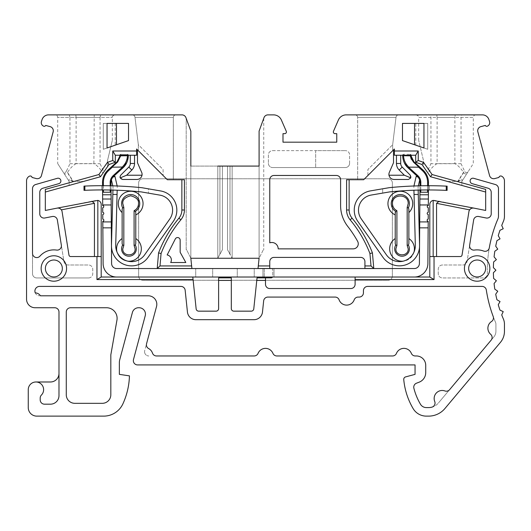 <?xml version="1.0" encoding="UTF-8"?>
<svg xmlns="http://www.w3.org/2000/svg" width="531" height="531" viewBox="0 0 531 531"><rect width="100%" height="100%" fill="white"/><g stroke="black" fill="none" stroke-linecap="round" stroke-linejoin="round"><path stroke-width="0.4" stroke-dasharray="2.65 1.99" d="M415.322 245.707A15.897 15.897 0 0 0 415.322 245.309L414.034 194.465L418.275 194.472L419.556 245.196A20.138 20.138 0 0 1 382.924 257.25L357.768 221.281A19.501 19.501 0 0 1 370.465 190.881L389.011 187.715A8.476 8.476 0 0 1 389.608 187.635A395.834 395.834 0 0 1 446.266 186.115L446.252 190.363A391.593 391.593 0 0 0 390.026 191.85A4.241 4.241 0 0 0 389.727 191.89L371.176 195.063A15.26 15.26 0 0 0 361.239 218.852L386.395 254.82A15.897 15.897 0 0 0 415.322 245.707M419.543 244.678L419.556 245.196A20.138 20.138 0 0 1 419.53 246.908M419.656 180.109L418.209 186.348A4.241 4.241 0 0 0 418.096 187.41L418.169 190.091A391.593 391.593 0 0 0 413.928 190.231L414.034 194.465L418.275 194.472L414.034 194.465M418.322 185.85L418.209 186.348A4.241 4.241 0 0 0 418.096 187.41L418.275 194.472M413.961 185.983A8.476 8.476 0 0 0 413.861 187.523A8.476 8.476 0 0 1 414.08 185.392L416.151 176.438L418.176 177.088A8.476 8.476 0 0 1 419.709 179.883A8.476 8.476 0 0 0 418.176 177.088L418.003 177.035M446.252 190.363A391.593 391.593 0 0 1 447.095 190.403L447.115 186.155A395.834 395.834 0 0 0 446.266 186.115L446.252 190.363L446.266 186.115M389.608 187.635A395.834 395.834 0 0 1 429.307 185.717A395.834 395.834 0 0 0 389.608 187.635A8.476 8.476 0 0 0 389.011 187.715L382.665 188.797L382.645 193.105L389.727 191.89L382.645 193.105L382.665 188.797M419.975 185.81L419.941 190.052A391.593 391.593 0 0 1 428.424 189.959L428.451 185.717M429.294 189.959L429.307 185.717L429.294 189.959A391.593 391.593 0 0 0 390.026 191.85A4.241 4.241 0 0 0 389.727 191.89M122.794 168.022A16.959 16.959 0 0 0 122.973 167.856L122.488 167.146L122.223 167.398L122.794 168.022L113.773 176.226A8.476 8.476 0 0 0 111.006 182.558L111.072 192.235L102.596 192.235L102.689 205.597A1.062 1.062 0 0 1 103.757 206.652A1.062 1.062 0 0 1 102.709 207.714L102.742 212.38A1.062 1.062 0 0 1 103.81 213.435A1.062 1.062 0 0 1 102.755 214.497L102.788 219.164A1.062 1.062 0 0 1 103.857 220.219A1.062 1.062 0 0 1 102.808 221.281L103.114 263.562A13.567 13.567 0 0 0 116.681 277.029L262.958 277.029L262.958 268.547L116.681 268.547A5.084 5.084 0 0 1 111.596 263.502L111.092 194.784L102.616 194.784M122.223 167.398L113.203 175.595C111.218 177.467 110.202 179.763 110.156 182.498L111.006 182.558A8.476 8.476 0 0 1 111.006 182.498M102.596 192.235L103.445 192.235L103.372 182.498C103.452 177.785 105.204 173.81 108.643 170.577L108.072 169.953A16.959 16.959 0 0 0 102.523 182.618L102.596 192.235L111.072 192.235L110.222 192.235L110.156 182.564M411.133 155.238A0.85 0.77 -179.2 0 0 410.304 154.587L410.324 155.822L410.31 154.355L403.527 154.262L410.31 154.355A0.85 0.85 0 0 1 411.147 155.211L411.193 156.399M414.319 268.547L262.958 268.547L262.958 277.029L273.976 277.029L273.976 268.547L273.976 277.029L414.319 277.029A13.567 13.567 0 0 0 427.886 263.562L428.192 221.281A1.062 1.062 0 0 1 427.143 220.212A1.062 1.062 0 0 1 428.212 219.164L428.245 214.497A1.062 1.062 0 0 1 427.19 213.429A1.062 1.062 0 0 1 428.258 212.38L428.291 207.714A1.062 1.062 0 0 1 427.243 206.645A1.062 1.062 0 0 1 428.311 205.597L428.384 194.784L419.908 194.784L419.404 263.502A5.084 5.084 0 0 1 414.319 268.547M254.223 268.547L237.264 268.547L254.223 268.547L254.223 277.029L254.223 268.547M212.679 268.547L195.72 268.547L212.679 268.547L212.679 277.029L212.679 268.547M237.264 277.029L254.223 277.029L237.264 277.029L237.264 268.547L237.264 277.029M195.72 277.029L212.679 277.029L195.72 277.029L195.72 268.547L195.72 277.029M111.059 190.038L111.025 185.797M417.797 175.595L417.227 176.226A8.476 8.476 0 0 1 419.994 182.558L420.844 182.564C420.817 179.81 419.802 177.487 417.797 175.595L408.777 167.398L408.206 168.022A16.959 16.959 0 0 1 408.027 167.856L408.027 167.856A16.959 16.959 0 0 0 408.206 168.022L417.227 176.226A8.476 8.476 0 0 1 419.994 182.558L419.908 194.784M419.928 192.235L428.404 192.235L428.384 194.784M103.445 192.235L110.222 192.235M420.844 182.564L420.778 192.235L428.404 192.235L427.555 192.235L427.628 182.611C427.581 177.852 425.822 173.843 422.357 170.577L422.928 169.953A16.959 16.959 0 0 1 428.477 182.618L428.404 192.235M420.778 192.235L427.555 192.235M118.114 160.627L119.833 156.114A0.85 0.358 -175.7 0 1 120.676 155.822L117.65 162.021L117.085 161.749L111.596 166.747L112.373 167.185L122.203 167.053C125.475 163.986 127.234 160.209 127.473 155.729A0.85 0.358 -177.8 0 1 128.323 156.121L126.756 162.632M102.576 189.939L102.549 185.697M408.777 167.398L408.797 167.053L418.627 167.185L419.404 166.747L413.914 161.749L413.35 162.021L418.926 167.092M408.797 167.053C405.518 163.986 403.759 160.216 403.527 155.729L403.52 154.494L403.527 155.729L410.324 155.822A0.85 0.358 175.7 0 1 411.167 156.114M411.24 159.214L413.35 162.021M408.027 167.856L408.512 167.146M117.085 161.749L117.457 161.391M127.48 154.494L127.473 155.729L127.48 154.494A0.85 0.77 179.2 0 1 128.336 155.251A0.85 0.77 179.2 0 0 127.48 154.494L120.69 154.355L127.48 154.494M120.676 155.822L120.696 154.587L120.676 155.822L127.473 155.729M411.213 156.599L412.892 160.641M413.543 161.391L413.914 161.749M402.677 156.121A0.85 0.358 177.8 0 1 403.527 155.729M402.664 155.251A0.85 0.77 -179.2 0 1 403.52 154.494A0.85 0.77 -179.2 0 0 402.664 155.238L402.664 155.098A0.85 0.85 0 0 1 403.527 154.262L403.527 154.262A0.85 0.85 0 0 0 402.664 155.098L402.664 155.251M119.86 155.364L119.86 155.364A0.85 0.77 179.2 0 1 120.696 154.587A0.85 0.77 179.2 0 0 119.867 155.238M128.336 155.098A0.85 0.85 0 0 0 127.473 154.262A0.85 0.85 0 0 1 128.336 155.098L128.336 155.098M119.853 155.211A0.85 0.85 0 0 1 120.69 154.355A0.85 0.85 0 0 0 119.853 155.211M410.304 154.587A0.85 0.77 -179.2 0 1 411.14 155.364L411.147 155.211A0.85 0.85 0 0 0 411.147 155.198A0.85 0.85 0 0 1 411.147 155.211A0.85 0.85 0 0 0 410.31 154.355L410.304 154.587M461.711 114.875L475.842 114.875A2.542 2.542 0 0 0 473.3 117.417L461.041 117.417L461.711 114.875L416.364 114.875L455.206 114.875L454.881 117.417L473.3 117.417L473.3 163.581L468.209 171.526C466.895 173.292 465.647 173.073 464.452 170.869L457.676 181.436L447.454 181.436L461.851 185.432L430.528 176.743L485.673 192.036L485.673 210.455L434.849 200.393A4.228 4.228 0 0 0 429.798 204.541L429.798 277.029L355.106 277.029L355.106 284.277A4.268 4.268 0 0 1 350.838 288.539L269.768 288.539A4.268 4.268 0 0 1 265.5 284.277L265.5 277.872L271.056 277.872A1.693 1.693 0 0 0 272.755 276.18L272.755 270.179A1.693 1.693 0 0 0 271.056 268.487L269.768 268.487L269.768 261.624A4.228 4.228 0 0 1 273.996 257.396L360.655 257.396A4.268 4.268 0 0 1 364.923 261.657L364.923 268.487L373.791 268.487L372.43 252.922A123.57 123.57 0 0 0 352.086 218.168A12.804 12.804 0 0 1 349.132 209.991L349.132 179.737L346.59 179.737M120.006 176.923A2.536 2.536 0 0 1 120.749 175.13L128.814 167.059A5.078 5.078 0 0 0 130.301 163.475L130.301 155.238L115.3 155.238L115.3 162.28L109.047 164.497L100.472 176.743L69.149 185.432L83.546 181.436L73.324 181.436L66.548 170.869C65.359 173.073 64.105 173.292 62.791 171.526L69.149 181.436L57.7 163.581L57.7 117.417A2.542 2.542 0 0 0 55.158 114.875L100.731 114.875L55.158 114.875M69.289 114.875L69.959 117.417L57.7 117.417L76.119 117.417L76.119 163.621L93.894 163.621L94.219 114.875M487.398 273.611A129.75 129.75 0 0 1 487.352 270.193A129.75 129.75 0 0 0 487.398 273.611A4.228 4.228 0 0 1 483.17 277.952L442.482 277.952A4.228 4.228 0 0 1 438.254 273.724L438.254 269.224A4.228 4.228 0 0 1 442.482 264.996L462.906 264.996A4.228 4.228 0 0 0 467.081 261.431L473.639 220.026L467.081 261.431A4.228 4.228 0 0 1 462.906 264.996L442.482 264.996A4.228 4.228 0 0 0 438.254 269.224L438.254 273.724A4.228 4.228 0 0 0 442.482 277.952L483.17 277.952A4.228 4.228 0 0 0 487.398 273.611M473.652 178.303A2.774 2.774 0 0 0 470.114 180.971A2.774 2.774 0 0 1 473.652 178.303A2.774 2.774 0 0 0 470.114 180.971A2.774 2.774 0 0 0 472.119 183.64L488.128 188.226L472.119 183.64A2.774 2.774 0 0 1 470.114 180.971A2.774 2.774 0 0 0 472.119 183.64L488.128 188.226A4.268 4.268 0 0 1 491.221 192.328A4.268 4.268 0 0 0 488.128 188.226A4.268 4.268 0 0 1 491.221 192.328L491.221 213.84A4.228 4.228 0 0 1 486.17 217.989A4.228 4.228 0 0 0 491.221 213.84A4.228 4.228 0 0 1 486.17 217.989L478.683 216.509A4.268 4.268 0 0 0 473.639 220.026A4.268 4.268 0 0 1 478.683 216.509A4.268 4.268 0 0 0 473.639 220.026L469.65 245.229A4.228 4.228 0 0 0 474.442 250.074A18.605 18.605 0 0 1 483.648 251.057A4.228 4.228 0 0 0 489.297 247.824A129.75 129.75 0 0 1 497.925 218.891A129.75 129.75 0 0 0 487.352 270.193A129.75 129.75 0 0 1 497.925 218.891A6.77 6.77 0 0 0 498.476 216.217A6.77 6.77 0 0 1 497.925 218.891A6.77 6.77 0 0 0 498.476 216.217L498.476 188.638A4.268 4.268 0 0 0 495.383 184.536A4.268 4.268 0 0 1 498.476 188.638A4.268 4.268 0 0 0 495.383 184.536L473.652 178.303M39.606 286.408A4.693 4.693 0 0 0 34.907 291.101A4.693 4.693 0 0 1 39.606 286.408A4.693 4.693 0 0 0 34.907 291.101A4.693 4.693 0 0 0 39.606 295.794A4.693 4.693 0 0 1 34.907 291.101A4.693 4.693 0 0 0 35.252 292.866A6.345 6.345 0 0 1 40.429 295.794L148.282 295.794A8.536 8.536 0 0 1 156.526 306.54A8.536 8.536 0 0 0 148.282 295.794A8.536 8.536 0 0 1 156.526 306.54L146.556 343.743A4.228 4.228 0 0 0 148.647 348.568A8.038 8.038 0 0 1 152.477 353.082A4.228 4.228 0 0 0 156.486 355.962L254.157 355.962A4.228 4.228 0 0 0 258.073 353.341A8.038 8.038 0 0 1 272.927 353.341A4.228 4.228 0 0 0 276.843 355.962L392.568 355.962A4.228 4.228 0 0 0 396.478 353.341A8.038 8.038 0 0 1 411.339 353.341A4.228 4.228 0 0 0 415.249 355.962L416.337 355.962A9.385 9.385 0 0 1 425.723 365.348A9.385 9.385 0 0 0 416.337 355.962A9.385 9.385 0 0 1 425.723 365.348L425.723 372.616A10.242 10.242 0 0 1 419.151 382.174A10.242 10.242 0 0 0 425.723 372.616A10.242 10.242 0 0 1 419.151 382.174L416.483 383.203A4.268 4.268 0 0 0 413.749 387.185A4.268 4.268 0 0 1 416.483 383.203A4.268 4.268 0 0 0 413.881 388.234A4.268 4.268 0 0 1 413.749 387.185A4.268 4.268 0 0 0 413.881 388.234A61.47 61.47 0 0 0 420.452 404.224A61.47 61.47 0 0 1 413.881 388.234A61.47 61.47 0 0 0 420.452 404.224A6.83 6.83 0 0 0 426.34 407.589L428.597 407.589L426.34 407.589A6.83 6.83 0 0 1 420.452 404.224A6.83 6.83 0 0 0 426.34 407.589L428.597 407.589A12.804 12.804 0 0 0 438.4 403.016A12.804 12.804 0 0 1 428.597 407.589A12.804 12.804 0 0 0 431.895 407.158A4.228 4.228 0 0 0 434.73 401.496A8.038 8.038 0 0 1 444.912 390.949A4.228 4.228 0 0 0 449.591 389.688L491.115 340.192A4.228 4.228 0 0 0 490.651 334.284A8.038 8.038 0 0 1 491.533 321.494A4.228 4.228 0 0 0 493.186 316.476A132.279 132.279 0 0 1 486.316 290.032A132.279 132.279 0 0 0 495.569 322.423A132.279 132.279 0 0 1 486.316 290.032A4.268 4.268 0 0 0 482.102 286.408L367.704 286.408L482.102 286.408A4.268 4.268 0 0 1 486.316 290.032A4.268 4.268 0 0 0 482.102 286.408L367.704 286.408A4.268 4.268 0 0 0 363.436 290.676L363.436 292.807A4.268 4.268 0 0 1 359.168 297.075A4.268 4.268 0 0 0 363.436 292.807L363.436 290.676A4.268 4.268 0 0 1 367.704 286.408A4.268 4.268 0 0 0 363.436 290.676L363.436 292.807A4.268 4.268 0 0 1 359.168 297.075L358.159 297.075A4.228 4.228 0 0 0 354.19 299.849A8.038 8.038 0 0 1 339.103 299.849A4.228 4.228 0 0 0 335.134 297.075L267.896 297.075A4.268 4.268 0 0 0 263.655 300.898L262.487 312.049L263.655 300.898A4.268 4.268 0 0 1 267.896 297.075A4.268 4.268 0 0 0 263.655 300.898L262.487 312.049A8.536 8.536 0 0 1 253.997 319.689A8.536 8.536 0 0 0 262.487 312.049A8.536 8.536 0 0 1 253.997 319.689L195.932 319.689A8.536 8.536 0 0 1 187.443 312.049A8.536 8.536 0 0 0 195.932 319.689A8.536 8.536 0 0 1 187.443 312.049L185.153 290.231A4.268 4.268 0 0 0 180.905 286.408L39.606 286.408L180.905 286.408A4.268 4.268 0 0 1 185.153 290.231A4.268 4.268 0 0 0 180.905 286.408L39.606 286.408M144.711 350.639A4.228 4.228 0 0 0 144.565 351.728A4.228 4.228 0 0 1 144.711 350.639L156.526 306.54L144.711 350.639M259.088 166.077L259.088 258.245L259.088 131.124L259.088 258.245L259.088 131.124L263.993 117.656A4.228 4.228 0 0 1 267.963 114.875L273.545 114.875A8.536 8.536 0 0 1 281.37 120.006L286.269 131.263A1.706 1.706 0 0 1 284.702 133.653L282.996 133.653L282.996 142.182L336.76 142.182L336.76 133.653L335.054 133.653A1.706 1.706 0 0 1 333.488 131.263L338.38 120.006A8.536 8.536 0 0 1 346.205 114.875L482.42 114.875A6.83 6.83 0 0 1 488.898 119.535L489.476 121.267A3.843 3.843 0 0 1 487.378 126.179A1.646 1.646 0 0 1 485.294 125.442L480.867 126.63A4.268 4.268 0 0 0 477.847 131.854L489.555 175.549A4.268 4.268 0 0 0 494.779 178.562L498.941 177.447A1.845 1.845 0 0 1 501.589 176.179A5.237 5.237 0 0 1 504.45 180.845L504.45 216.283A12.804 12.804 0 0 1 503.408 221.334A123.743 123.743 0 0 0 501.722 225.476L503.222 228.748L499.97 230.288A123.743 123.743 0 0 0 498.257 235.698L500.043 238.831L496.936 240.649A123.743 123.743 0 0 0 495.708 246.192L497.759 249.152L494.819 251.229A123.743 123.743 0 0 0 494.076 256.858L496.379 259.632L493.631 261.962A123.743 123.743 0 0 0 493.385 267.631L495.914 270.193L493.385 272.755A123.743 123.743 0 0 0 493.631 278.423L496.379 280.753L494.076 283.527A123.743 123.743 0 0 0 494.819 289.156L497.759 291.234L495.708 294.201A123.743 123.743 0 0 0 496.936 299.743L500.043 301.555L498.257 304.688A123.743 123.743 0 0 0 499.97 310.104L503.222 311.637L501.722 314.91A123.743 123.743 0 0 0 503.408 319.051A12.804 12.804 0 0 1 504.45 324.109L504.45 331.371A17.065 17.065 0 0 1 500.454 342.336L444.938 408.505A21.333 21.333 0 0 1 428.597 416.125L426.34 416.125A15.359 15.359 0 0 1 413.098 408.545A69.999 69.999 0 0 1 403.752 379.579A2.536 2.536 0 0 1 405.624 376.897L415.056 374.368L415.056 364.923L137.609 364.923A4.268 4.268 0 0 1 133.487 359.547L145.228 315.726A6.345 6.345 0 0 0 139.102 307.741L138.538 307.741A6.345 6.345 0 0 0 132.411 312.447L119.76 359.653A11.947 11.947 0 0 0 119.356 362.746L119.356 374.362L129.445 375.868A71.964 71.964 0 0 1 122.926 403.792A21.147 21.147 0 0 1 103.711 416.125L36.792 416.125A8.536 8.536 0 0 1 28.256 407.589L28.256 389.668A7.68 7.68 0 0 1 35.935 381.988L50.445 381.988A8.536 8.536 0 0 0 58.981 373.452L58.981 312.009A4.268 4.268 0 0 0 54.713 307.741L35.086 307.741A8.536 8.536 0 0 1 26.55 299.212L26.55 180.845A5.237 5.237 0 0 1 29.411 176.179A1.845 1.845 0 0 1 32.059 177.447L36.221 178.562A4.268 4.268 0 0 0 41.445 175.549L53.153 131.854A4.268 4.268 0 0 0 50.133 126.63L45.706 125.442A1.646 1.646 0 0 1 43.622 126.179A3.843 3.843 0 0 1 41.524 121.267L42.102 119.535A6.83 6.83 0 0 1 48.58 114.875L181.96 114.875A4.228 4.228 0 0 1 185.936 117.656L190.835 131.124L190.835 258.245L190.835 131.124L186.195 118.367L190.835 131.124L190.835 258.245L186.6 249.769L186.195 249.769L186.195 118.367L186.195 249.769L186.6 249.769L190.835 258.245L190.835 166.077L259.088 166.077L229.996 166.077L232.133 166.077L232.133 258.245L232.133 166.077L232.133 258.245L232.133 166.077L232.133 258.245L227.527 249.769L227.527 166.077L229.996 166.077L229.996 253.977L227.527 249.769L227.527 166.077L229.996 166.077L229.996 253.977L232.133 258.245L232.133 166.077M349.132 179.737L363.662 179.737L393.511 149.888L393.511 162.751L389.329 172.363A5.078 5.078 0 0 0 393.982 179.458L408.458 179.458A2.536 2.536 0 0 0 410.251 175.13L402.186 167.059A5.078 5.078 0 0 1 400.699 163.475L400.699 155.238L415.7 155.238L415.7 162.28L421.953 164.497L430.528 176.743L447.454 181.436L457.981 181.436L463.623 172.641C460.994 168.42 458.08 165.413 454.881 163.621L454.881 117.417L437.106 117.417L437.106 163.621C433.767 165.493 430.741 168.679 428.032 173.179L423.526 166.741L423.526 160.747L418.687 140.39L423.526 160.747L423.526 166.741L427.13 171.898L430.94 163.701L430.94 117.417L430.269 114.875L416.138 114.875C418.355 115.758 419.198 116.608 418.687 117.417L437.106 117.417L436.781 114.875M418.687 140.39L418.687 117.417L461.041 117.417L461.041 163.701L464.452 170.869M66.548 170.869L69.959 163.701L69.959 117.417L100.06 117.417L100.731 114.875M57.7 163.581L62.791 171.526M45.381 268.487A8.476 8.476 0 0 0 53.857 276.963A8.476 8.476 0 0 0 62.339 268.487A8.476 8.476 0 0 0 53.857 260.011A8.476 8.476 0 0 0 45.381 268.487M468.661 268.487A8.476 8.476 0 0 0 477.143 276.963A8.476 8.476 0 0 0 485.619 268.487A8.476 8.476 0 0 0 477.143 260.011A8.476 8.476 0 0 0 468.661 268.487M408.87 238.538L408.87 212.592A12.372 12.372 0 0 0 400.334 191.253A12.372 12.372 0 0 0 395.217 214.896L395.217 238.538A12.372 12.372 0 0 0 402.04 261.232A12.372 12.372 0 0 0 408.87 238.538L408.87 243.696M413.994 252.079A12.372 12.372 0 0 1 403.009 261.192M118.287 203.632A12.372 12.372 0 0 1 130.666 191.253A12.372 12.372 0 0 1 135.783 214.896L135.783 238.538A12.372 12.372 0 0 1 128.96 261.232A12.372 12.372 0 0 1 122.13 238.538L122.13 212.592A12.372 12.372 0 0 1 118.287 203.632M127.885 261.186A12.372 12.372 0 0 1 116.979 251.973M395.217 214.896L395.217 213.21M122.13 209.314L122.13 212.592M135.783 238.538L135.783 243.696M120.033 177.268A2.536 2.536 0 0 0 122.542 179.458L137.018 179.458A5.078 5.078 0 0 0 141.671 172.363L137.489 162.751L137.489 149.888L136.62 149.012L136.62 155.238L130.301 155.238M423.95 147.983L402.471 140.589L402.471 123.411L427.701 123.411L427.701 149.277L402.471 140.589L402.471 123.411L427.701 123.411L427.701 149.277L402.471 140.589L402.471 123.411L423.95 123.411M115.214 145.169L103.299 149.277L103.299 123.411L128.529 123.411L128.529 140.589L103.299 149.277L103.299 123.411L128.529 123.411L128.529 140.589L115.214 145.169L115.214 123.411M349.59 163.329L349.59 154.873A4.228 4.228 0 0 0 345.362 150.645A4.228 4.228 0 0 1 349.59 154.873L349.59 163.329A4.228 4.228 0 0 1 345.362 167.557L272.622 167.557L345.362 167.557A4.228 4.228 0 0 0 349.59 163.329M272.622 150.645L345.362 150.645L315.673 150.645L315.673 167.557L315.673 150.645L272.622 150.645A4.228 4.228 0 0 0 268.394 154.873L268.394 163.329L268.394 154.873A4.228 4.228 0 0 1 272.622 150.645M268.394 163.329A4.228 4.228 0 0 0 272.622 167.557A4.228 4.228 0 0 1 268.394 163.329M70.543 307.741L106.539 307.741A10.574 10.574 0 0 1 116.946 320.153L110.82 354.894L110.82 394.792A8.536 8.536 0 0 1 102.291 403.321L74.811 403.321A8.536 8.536 0 0 1 66.275 394.792L66.275 312.009A4.268 4.268 0 0 1 70.543 307.741M52.317 216.509L44.83 217.989A4.228 4.228 0 0 1 39.779 213.84A4.228 4.228 0 0 0 44.83 217.989L52.317 216.509A4.268 4.268 0 0 1 57.361 220.026L63.919 261.431A4.228 4.228 0 0 0 68.094 264.996L88.518 264.996L68.094 264.996A4.228 4.228 0 0 1 63.919 261.431L57.361 220.026A4.268 4.268 0 0 0 52.317 216.509L44.83 217.989A4.228 4.228 0 0 1 39.779 213.84L39.779 192.328A4.268 4.268 0 0 1 42.872 188.226A4.268 4.268 0 0 0 39.779 192.328A4.268 4.268 0 0 1 42.872 188.226L58.881 183.64A2.774 2.774 0 0 0 60.78 180.208A2.774 2.774 0 0 0 57.348 178.303L35.617 184.536L57.348 178.303A2.774 2.774 0 0 1 60.78 180.208A2.774 2.774 0 0 1 58.881 183.64A2.774 2.774 0 0 0 60.78 180.208A2.774 2.774 0 0 0 57.348 178.303L35.617 184.536A4.268 4.268 0 0 0 32.524 188.638L32.524 273.724L32.524 188.638A4.268 4.268 0 0 1 35.617 184.536A4.268 4.268 0 0 0 32.524 188.638L32.524 253.36A4.228 4.228 0 0 0 39.918 256.161A18.605 18.605 0 0 1 56.558 250.074A4.228 4.228 0 0 0 61.35 245.229L57.361 220.026A4.268 4.268 0 0 0 52.317 216.509M32.524 273.724A4.228 4.228 0 0 0 36.752 277.952L88.518 277.952L36.752 277.952A4.228 4.228 0 0 1 32.524 273.724M88.518 277.952A4.228 4.228 0 0 0 92.746 273.724L92.746 269.224A4.228 4.228 0 0 0 88.518 264.996A4.228 4.228 0 0 1 92.746 269.224L92.746 273.724A4.228 4.228 0 0 1 88.518 277.952M144.565 351.728A4.228 4.228 0 0 0 148.793 355.962A4.228 4.228 0 0 1 144.565 351.728M416.483 383.203L419.151 382.174L416.483 383.203M493.916 336.853L438.4 403.016L493.916 336.853A8.536 8.536 0 0 0 495.914 331.371L495.914 324.109L495.914 331.371A8.536 8.536 0 0 1 493.916 336.853M495.914 324.109A4.268 4.268 0 0 0 495.569 322.423A4.268 4.268 0 0 1 495.914 324.109M392.369 276.034A4.228 4.228 0 0 1 388.141 280.262L142.859 280.262A4.228 4.228 0 0 1 138.631 276.034L138.631 182.996A4.228 4.228 0 0 1 142.859 178.768L388.141 178.768A4.228 4.228 0 0 1 392.369 182.996L392.369 276.034A4.228 4.228 0 0 1 388.141 280.262L142.859 280.262A4.228 4.228 0 0 1 138.631 276.034L138.631 182.996A4.228 4.228 0 0 1 142.859 178.768L388.141 178.768A4.228 4.228 0 0 1 392.369 182.996L392.369 276.034M475.842 114.875L455.206 114.875M398.575 114.875L355.12 114.875L398.575 114.875C397.181 114.995 396.338 115.738 396.046 117.112L396.046 117.112C396.338 115.738 397.181 114.995 398.575 114.875M35.935 381.988A7.68 7.68 0 0 1 41.425 395.044A4.268 4.268 0 0 0 40.203 398.031L40.203 399.909A4.268 4.268 0 0 0 44.471 404.177L50.445 404.177A8.536 8.536 0 0 0 58.981 395.641L58.981 373.452M132.425 114.875L175.88 114.875L132.425 114.875C133.819 114.995 134.662 115.738 134.954 117.112L134.954 117.112C134.662 115.738 133.819 114.995 132.425 114.875M190.835 166.077L217.796 166.077L217.796 258.245L217.796 166.077L217.796 258.245L217.796 166.077L217.796 258.245L222.403 249.769L219.927 253.977L219.927 166.077L222.403 166.077L222.403 249.769L222.403 166.077L217.796 166.077L219.927 166.077L219.927 253.977L217.796 258.245L190.835 258.245L191.903 268.487L157.209 268.487L158.57 252.922A123.57 123.57 0 0 1 178.914 218.168A12.804 12.804 0 0 0 181.867 209.991L181.867 179.737L184.41 179.737M415.786 145.169L415.786 123.411M357.668 117.417C357.502 115.884 356.659 115.041 355.12 114.875C356.659 115.041 357.502 115.884 357.668 117.417L396.013 117.417L392.655 144.744L392.655 150.738L367.91 175.489L392.655 150.738L392.655 144.744L392.655 150.738L392.655 144.744L396.013 117.417L357.668 117.417L357.668 179.737L357.668 117.417M75.794 114.875L76.119 117.417L112.313 117.417L100.06 117.417L100.06 163.701L103.87 171.898L107.474 166.741L107.474 160.747C113.833 134.011 113.833 134.011 107.474 160.747C113.833 134.011 113.833 134.011 107.474 160.747L107.474 166.741L102.968 173.179C100.259 168.679 97.233 165.493 93.894 163.621M181.867 179.737L173.332 179.737L173.332 117.417L134.987 117.417L138.345 144.744L163.09 169.495L163.09 175.489L163.09 169.495L138.345 144.744L138.345 150.738L167.338 179.737L173.332 179.737L173.332 117.417C173.498 115.884 174.341 115.041 175.88 114.875C174.341 115.041 173.498 115.884 173.332 117.417L134.987 117.417L138.345 144.744L138.345 150.738L163.09 175.489L137.489 149.888M45.327 189.394L45.327 210.455L96.151 200.393A4.228 4.228 0 0 1 101.202 204.541L101.202 277.029L192.799 277.029L196.151 308.883A2.536 2.536 0 0 0 198.674 311.159L216.084 311.159A2.536 2.536 0 0 0 218.619 308.617L218.619 277.872L231.31 277.872L231.31 308.617A2.536 2.536 0 0 0 233.846 311.159L251.256 311.159A2.536 2.536 0 0 0 253.778 308.883L257.037 277.872L264.219 277.872L264.219 268.487L258.026 268.487L259.101 258.245L232.133 258.245L259.088 258.245L263.33 249.769L263.734 249.769L263.33 249.769L259.101 258.245L190.835 258.245L217.796 258.245L217.796 166.077M263.734 118.367L263.734 249.769L263.734 118.367L259.088 131.124L263.734 118.367M185.823 262.513L170.677 262.513A5.078 5.078 0 0 0 167.165 254.953L175.316 238.957A2.562 2.562 0 0 1 180.162 240.118L180.162 252.298L185.823 262.513M107.05 123.411L128.529 123.411L128.529 140.589L107.05 147.983M340.597 205.484L340.597 179.69A4.228 4.228 0 0 0 336.369 175.462L273.996 175.462A4.228 4.228 0 0 0 269.768 179.69L269.768 242.833A6.345 6.345 0 0 1 278.184 248.86L353.188 248.86A5.078 5.078 0 0 0 357.628 241.32A115.041 115.041 0 0 0 347.798 226.458A34.137 34.137 0 0 1 340.597 205.484M485.673 189.394L485.673 192.036M400.699 155.238L394.38 155.238L394.38 149.012L393.511 149.888M101.202 256.539L70.656 256.539A1.706 1.706 0 0 1 68.97 255.099L62.081 211.61A4.228 4.228 0 0 0 61.384 209.871M469.616 209.871A4.228 4.228 0 0 0 468.919 211.61L462.03 255.099A1.706 1.706 0 0 1 460.344 256.539L429.798 256.539M468.209 171.526L461.851 181.436L468.209 171.526M463.623 172.641C464.977 174.354 466.251 174.38 467.446 172.714M461.041 163.701L430.94 163.701M454.881 163.621L437.106 163.621M76.119 163.621C72.92 165.413 70.006 168.42 67.377 172.641L73.019 181.436L83.546 181.436L100.472 176.743L45.327 192.036M63.554 172.714C64.742 174.38 66.017 174.354 67.377 172.641M69.959 163.701L100.06 163.701M427.13 171.898L428.032 173.179M367.91 175.489L367.91 169.495L392.655 144.744L367.91 169.495L367.91 175.489M138.345 144.744L138.345 150.738L138.345 144.744M103.87 171.898L102.968 173.179M264.219 277.872L265.5 277.872M408.87 209.314L408.87 212.592M395.217 238.538L395.217 243.696M271.514 268.547A1.693 1.693 0 0 1 272.755 270.179L272.755 276.18A1.693 1.693 0 0 1 272.522 277.029M122.13 238.538L122.13 243.696M135.783 213.21L135.783 214.896M264.219 277.029L264.219 268.547M457.676 181.436L461.851 179.08L461.851 185.432L461.851 179.551L457.981 181.436M461.851 179.08L461.851 179.551M264.219 268.487L269.768 268.487M73.019 181.436L69.149 179.551L69.149 185.432L69.149 179.08L73.324 181.436M69.149 179.551L69.149 179.08M117.178 190.231L117.066 194.472L112.824 194.472L117.066 194.472L115.712 245.302A15.897 15.897 0 0 0 144.618 254.86L169.827 218.931A15.26 15.26 0 0 0 159.924 195.129L141.379 191.93A4.241 4.241 0 0 0 141.087 191.89A4.241 4.241 0 0 1 141.379 191.93M111.464 245.694A20.138 20.138 0 0 0 111.464 246.059M112.791 185.843L112.911 186.341A4.241 4.241 0 0 1 113.017 187.41L111.47 245.189A20.138 20.138 0 0 0 148.083 257.296L173.298 221.367A19.501 19.501 0 0 0 160.647 190.948L142.102 187.748A8.476 8.476 0 0 0 141.505 187.669A395.834 395.834 0 0 0 84.854 186.069L84.86 190.31A391.593 391.593 0 0 1 141.087 191.89A391.593 391.593 0 0 0 101.819 189.939A391.593 391.593 0 0 1 141.087 191.89M117.159 185.983A8.476 8.476 0 0 1 117.251 187.523A8.476 8.476 0 0 0 117.039 185.392L114.975 176.431L112.95 177.088A8.476 8.476 0 0 0 111.417 179.87L112.911 186.341A4.241 4.241 0 0 1 113.017 187.41L112.944 190.091M117.066 194.472L112.824 194.472M84.854 186.069A395.834 395.834 0 0 0 84.004 186.109L84.011 190.35A391.593 391.593 0 0 1 84.86 190.31L84.854 186.069L84.86 190.31M141.505 187.669A395.834 395.834 0 0 0 101.806 185.697A395.834 395.834 0 0 1 141.505 187.669A8.476 8.476 0 0 1 142.102 187.748A8.476 8.476 0 0 0 141.505 187.669M142.102 187.748L148.448 188.844L148.461 193.151L148.448 188.844M101.806 185.697L101.819 189.939L101.806 185.697M113.203 175.595L113.773 176.226M102.523 182.498A16.959 16.959 0 0 0 102.523 182.618L103.372 182.611M110.176 185.784L110.209 190.025M420.791 190.032L420.824 185.79M108.643 170.577L112.373 167.185M103.392 185.697L103.426 189.939M427.574 189.959L427.608 185.717M428.477 182.618L427.628 182.611M418.627 167.185L422.357 170.577M117.65 162.021L112.074 167.092M112.313 140.39L112.313 117.417C111.802 116.608 112.645 115.758 114.862 114.875"/><path stroke-width="0.8" d="M419.53 246.908A20.138 20.138 0 0 1 382.924 257.25L357.768 221.281A19.501 19.501 0 0 1 370.465 190.881L389.011 187.715A8.476 8.476 0 0 1 389.608 187.635A395.834 395.834 0 0 1 446.266 186.115L446.252 190.363A391.593 391.593 0 0 0 390.026 191.85A391.593 391.593 0 0 1 413.928 190.231L415.322 245.309A15.897 15.897 0 0 1 386.395 254.82L361.239 218.852A15.26 15.26 0 0 1 371.176 195.063L389.727 191.89A4.241 4.241 0 0 1 390.026 191.85A4.241 4.241 0 0 0 389.727 191.89M413.961 185.983A8.476 8.476 0 0 1 414.08 185.392L416.151 176.438L418.003 177.035M419.669 227.852L419.404 263.502A5.084 5.084 0 0 1 414.319 268.547L116.681 268.547A5.084 5.084 0 0 1 111.596 263.502L111.331 227.852L102.855 227.852L103.114 263.562A13.567 13.567 0 0 0 116.681 277.029L414.319 277.029A13.567 13.567 0 0 0 427.886 263.562L428.145 227.852L419.669 227.852L419.941 190.052A391.593 391.593 0 0 0 418.169 190.091L419.543 244.678M418.322 185.85L419.656 180.109M414.034 194.465L418.275 194.472M446.266 186.115A395.834 395.834 0 0 1 447.115 186.155L447.095 190.403A391.593 391.593 0 0 0 446.252 190.363M382.665 188.797L389.011 187.715A8.476 8.476 0 0 1 389.608 187.635M419.875 199.019L428.358 199.019L428.424 189.959A391.593 391.593 0 0 1 429.294 189.959M111.025 185.797L111.006 182.558L110.156 182.564C110.189 179.81 111.205 177.487 113.203 175.595L113.773 176.226L122.794 168.022A16.959 16.959 0 0 0 122.973 167.856L126.405 163.342M417.227 176.226L408.206 168.022A16.959 16.959 0 0 1 408.027 167.856L408.027 167.849C404.814 164.962 403.029 161.046 402.677 156.121L402.664 155.477L402.677 156.121C403.029 161.046 404.814 164.955 408.027 167.856L408.512 167.146L417.797 175.595L417.227 176.226A8.476 8.476 0 0 1 419.994 182.558L419.975 185.81M417.797 175.595C419.782 177.467 420.798 179.763 420.844 182.498L419.994 182.558A8.476 8.476 0 0 0 419.994 182.498M427.608 185.717L427.628 182.498C427.548 177.785 425.796 173.81 422.357 170.577L422.364 170.584M419.404 166.747L413.914 161.749L413.35 162.021L418.926 167.092L419.404 166.747L418.627 167.185L422.357 170.577L422.928 169.953L419.404 166.747L422.928 169.953A16.959 16.959 0 0 1 428.477 182.618L427.628 182.611M102.855 227.852L102.808 221.281A1.062 1.062 0 0 0 103.857 220.219A1.062 1.062 0 0 0 102.788 219.164L102.755 214.497A1.062 1.062 0 0 0 103.81 213.435A1.062 1.062 0 0 0 102.742 212.38L102.709 207.714A1.062 1.062 0 0 0 103.757 206.652A1.062 1.062 0 0 0 102.689 205.597L102.576 189.939M111.331 227.852L111.059 190.038M102.596 192.235L111.072 192.235L111.092 194.784L102.616 194.784M419.709 221.918L428.192 221.918L428.145 227.852M428.192 221.918L428.192 221.281A1.062 1.062 0 0 1 427.143 220.212A1.062 1.062 0 0 1 428.212 219.164L428.245 214.497A1.062 1.062 0 0 1 427.19 213.429A1.062 1.062 0 0 1 428.258 212.38L428.291 207.714A1.062 1.062 0 0 1 427.243 206.645A1.062 1.062 0 0 1 428.311 205.597L428.311 204.959L419.835 204.959M102.808 221.918L111.291 221.918M102.642 199.019L111.125 199.019M111.165 204.959L102.689 204.959M428.404 192.235L419.928 192.235M428.311 204.959L428.358 199.019M111.006 182.558A8.476 8.476 0 0 1 113.773 176.226A8.476 8.476 0 0 0 111.006 182.558M113.203 175.595L122.488 167.146L122.973 167.856L126.756 162.632M122.973 167.856C126.186 164.955 127.971 161.046 128.323 156.121L128.336 155.251L128.323 156.121A0.85 0.358 -177.8 0 0 127.473 155.729C127.234 160.209 125.475 163.986 122.203 167.053L122.488 167.146M122.203 167.053L112.373 167.185L111.596 166.747L108.072 169.953L117.085 161.749L117.65 162.021L120.676 155.822A0.85 0.358 -175.7 0 0 119.833 156.114L117.085 161.749L118.114 160.627M112.373 167.185L108.643 170.577C105.178 173.843 103.419 177.852 103.372 182.611L103.392 185.697M102.549 185.697L102.523 182.618A16.959 16.959 0 0 1 108.072 169.953L108.643 170.577M418.627 167.185L408.512 167.146M428.451 185.717L428.477 182.618M413.35 162.021L410.324 155.822L411.24 159.214M403.52 155.238L403.527 155.729C403.759 160.209 405.518 163.986 408.797 167.053M120.696 154.587L120.676 155.822L127.473 155.729L127.48 155.238M412.892 160.641L413.914 161.749L411.167 156.114A0.85 0.358 175.7 0 0 410.324 155.822L410.304 154.587M410.324 155.822L403.527 155.729A0.85 0.358 177.8 0 0 402.677 156.121M411.14 155.477L411.213 156.599M119.833 156.114L119.86 155.364L119.833 156.114C120.305 156.366 119.508 158.132 117.444 161.404C119.508 158.132 120.305 156.366 119.833 156.114M395.714 211.418A9.054 9.054 0 0 1 400.334 194.572A9.054 9.054 0 0 1 408.372 207.8L407.177 207.495L408.193 203.632C408.638 193.496 392.037 193.49 392.482 203.632C392.601 206.838 394.082 209.194 396.909 210.701L395.714 211.418L395.217 213.21M395.217 212.513L395.217 243.696L395.714 245.103L396.909 245.448L395.88 248.86C395.535 256.805 408.551 256.805 408.206 248.86L407.177 245.448L408.372 245.103L408.87 243.696L408.87 209.314L408.372 207.8M123.823 207.495L122.628 207.8A9.054 9.054 0 0 1 130.666 194.572A9.054 9.054 0 0 1 135.286 211.418L134.091 210.701C136.918 209.194 138.399 206.838 138.518 203.632C138.969 199.915 136.348 197.293 130.666 195.773C124.977 197.293 122.362 199.915 122.807 203.632L123.823 207.495L123.823 245.448L122.794 248.86C122.449 256.805 135.465 256.805 135.12 248.86L134.091 245.448L135.286 245.103L135.783 243.696L135.783 213.21M190.835 166.077L190.835 131.124L185.936 117.656A4.228 4.228 0 0 0 181.96 114.875L48.58 114.875A6.83 6.83 0 0 0 42.102 119.535L41.524 121.267A3.843 3.843 0 0 0 43.622 126.179A1.646 1.646 0 0 0 45.706 125.442L50.133 126.63A4.268 4.268 0 0 1 53.153 131.854L41.445 175.549A4.268 4.268 0 0 1 36.221 178.562L32.059 177.447A1.845 1.845 0 0 0 29.411 176.179A5.237 5.237 0 0 0 26.55 180.845L26.55 299.212A8.536 8.536 0 0 0 35.086 307.741L54.713 307.741A4.268 4.268 0 0 1 58.981 312.009L58.981 395.641A8.536 8.536 0 0 1 50.445 404.177L44.471 404.177A4.268 4.268 0 0 1 40.203 399.909L40.203 398.031A4.268 4.268 0 0 1 41.425 395.044A7.68 7.68 0 0 0 38.843 382.559A7.68 7.68 0 0 0 28.256 389.668L28.256 407.589A8.536 8.536 0 0 0 36.792 416.125L103.711 416.125A21.147 21.147 0 0 0 122.926 403.792A71.964 71.964 0 0 0 129.445 375.868L119.356 374.362L119.356 362.746A11.947 11.947 0 0 1 119.76 359.653L132.411 312.447A6.345 6.345 0 0 1 138.538 307.741L139.102 307.741A6.345 6.345 0 0 1 145.228 315.726L133.487 359.547A4.268 4.268 0 0 0 137.609 364.923L415.056 364.923L415.056 374.368L405.624 376.897A2.536 2.536 0 0 0 403.752 379.579A69.999 69.999 0 0 0 413.098 408.545A15.359 15.359 0 0 0 426.34 416.125L428.597 416.125A21.333 21.333 0 0 0 444.938 408.505L500.454 342.336A17.065 17.065 0 0 0 504.45 331.371L504.45 324.109A12.804 12.804 0 0 0 503.408 319.051A123.743 123.743 0 0 1 501.722 314.91L503.222 311.637L499.97 310.104A123.743 123.743 0 0 1 498.257 304.688L500.043 301.555L496.936 299.743A123.743 123.743 0 0 1 495.708 294.201L497.759 291.234L494.819 289.156A123.743 123.743 0 0 1 494.076 283.527L496.379 280.753L493.631 278.423A123.743 123.743 0 0 1 493.385 272.755L495.914 270.193L493.385 267.631A123.743 123.743 0 0 1 493.631 261.962L496.379 259.632L494.076 256.858A123.743 123.743 0 0 1 494.819 251.229L497.759 249.152L495.708 246.192A123.743 123.743 0 0 1 496.936 240.649L500.043 238.831L498.257 235.698A123.743 123.743 0 0 1 499.97 230.288L503.222 228.748L501.722 225.476A123.743 123.743 0 0 1 503.408 221.334A12.804 12.804 0 0 0 504.45 216.283L504.45 180.845A5.237 5.237 0 0 0 501.589 176.179A1.845 1.845 0 0 0 498.941 177.447L494.779 178.562A4.268 4.268 0 0 1 489.555 175.549L477.847 131.854A4.268 4.268 0 0 1 480.867 126.63L485.294 125.442A1.646 1.646 0 0 0 487.378 126.179A3.843 3.843 0 0 0 489.476 121.267L488.898 119.535A6.83 6.83 0 0 0 482.42 114.875L346.205 114.875A8.536 8.536 0 0 0 338.38 120.006L333.488 131.263A1.706 1.706 0 0 0 335.054 133.653L336.76 133.653L336.76 142.182L282.996 142.182L282.996 133.653L284.702 133.653A1.706 1.706 0 0 0 286.269 131.263L281.37 120.006A8.536 8.536 0 0 0 273.545 114.875L267.963 114.875A4.228 4.228 0 0 0 263.993 117.656L259.088 131.124L259.088 166.077L217.796 166.077M434.152 398.502A8.038 8.038 0 0 0 434.73 401.496A4.228 4.228 0 0 1 431.895 407.158A12.804 12.804 0 0 1 428.597 407.589L426.34 407.589A6.83 6.83 0 0 1 420.452 404.224A61.47 61.47 0 0 1 413.881 388.234A4.268 4.268 0 0 1 416.483 383.203L419.151 382.174A10.242 10.242 0 0 0 425.723 372.616L425.723 365.348A9.385 9.385 0 0 0 416.337 355.962L415.249 355.962A4.228 4.228 0 0 1 411.339 353.341A8.038 8.038 0 0 0 396.478 353.341A4.228 4.228 0 0 1 392.568 355.962L276.843 355.962A4.228 4.228 0 0 1 272.927 353.341A8.038 8.038 0 0 0 258.073 353.341A4.228 4.228 0 0 1 254.157 355.962L156.486 355.962A4.228 4.228 0 0 1 152.477 353.082A8.038 8.038 0 0 0 148.647 348.568A4.228 4.228 0 0 1 146.556 343.743L156.526 306.54A8.536 8.536 0 0 0 148.282 295.794L40.429 295.794A6.345 6.345 0 0 0 35.252 292.866A4.693 4.693 0 0 1 39.606 286.408L180.905 286.408A4.268 4.268 0 0 1 185.153 290.231L187.443 312.049A8.536 8.536 0 0 0 195.932 319.689L253.997 319.689A8.536 8.536 0 0 0 262.487 312.049L263.655 300.898A4.268 4.268 0 0 1 267.896 297.075L335.134 297.075A4.228 4.228 0 0 1 339.103 299.849A8.038 8.038 0 0 0 354.19 299.849A4.228 4.228 0 0 1 358.159 297.075L359.168 297.075A4.268 4.268 0 0 0 363.436 292.807L363.436 290.676A4.268 4.268 0 0 1 367.704 286.408L482.102 286.408A4.268 4.268 0 0 1 486.316 290.032A132.279 132.279 0 0 0 493.186 316.476A4.228 4.228 0 0 1 491.533 321.494A8.038 8.038 0 0 0 490.651 334.284A4.228 4.228 0 0 1 491.115 340.192L449.591 389.688A4.228 4.228 0 0 1 444.912 390.949A8.038 8.038 0 0 0 434.152 398.502M66.574 268.487A12.717 12.717 0 0 1 53.857 281.204A12.717 12.717 0 0 1 41.139 268.487A12.717 12.717 0 0 1 53.857 255.769A12.717 12.717 0 0 1 66.574 268.487M45.381 268.487A8.476 8.476 0 0 0 53.857 276.963A8.476 8.476 0 0 0 62.339 268.487A8.476 8.476 0 0 0 53.857 260.011A8.476 8.476 0 0 0 45.381 268.487M489.861 268.487A12.717 12.717 0 0 1 477.143 281.204A12.717 12.717 0 0 1 464.426 268.487A12.717 12.717 0 0 1 477.143 255.769A12.717 12.717 0 0 1 489.861 268.487M468.661 268.487A8.476 8.476 0 0 0 477.143 276.963A8.476 8.476 0 0 0 485.619 268.487A8.476 8.476 0 0 0 477.143 260.011A8.476 8.476 0 0 0 468.661 268.487M470.114 180.971A2.774 2.774 0 0 1 473.652 178.303L495.383 184.536A4.268 4.268 0 0 1 498.476 188.638L498.476 216.217A6.77 6.77 0 0 1 497.925 218.891A129.75 129.75 0 0 0 489.297 247.824A4.228 4.228 0 0 1 483.648 251.057A18.605 18.605 0 0 0 474.442 250.074A4.228 4.228 0 0 1 469.65 245.229L473.639 220.026A4.268 4.268 0 0 1 478.683 216.509L486.17 217.989A4.228 4.228 0 0 0 491.221 213.84L491.221 192.328A4.268 4.268 0 0 0 488.128 188.226L472.119 183.64A2.774 2.774 0 0 1 470.114 180.971M408.87 238.538A12.372 12.372 0 0 1 413.994 252.079M403.009 261.192A12.372 12.372 0 0 1 395.217 238.538M395.217 214.896A12.372 12.372 0 0 1 400.334 191.253A12.372 12.372 0 0 1 408.87 212.592M122.13 212.592A12.372 12.372 0 0 1 130.666 191.253A12.372 12.372 0 0 1 135.783 214.896M135.783 238.538A12.372 12.372 0 0 1 127.885 261.186M116.979 251.973A12.372 12.372 0 0 1 122.13 238.538M135.286 245.103A7.361 7.361 0 0 1 128.96 256.221A7.361 7.361 0 0 1 122.628 245.103L122.13 243.696L122.13 209.314L122.628 207.8M393.511 149.888L393.511 162.751L389.329 172.363A5.078 5.078 0 0 0 388.977 175.223L404.35 175.223L399.186 170.059A9.312 9.312 0 0 1 396.458 163.475L396.458 155.238M404.35 175.223L410.802 177.892L408.458 179.458L393.982 179.458C391.301 179.246 389.628 177.832 388.977 175.223M134.542 155.238L134.542 163.475A9.312 9.312 0 0 1 131.814 170.059L128.814 167.059L120.749 175.13L120.006 176.923L120.198 177.892L122.542 179.458L137.018 179.458C139.699 179.246 141.372 177.832 142.023 175.223A5.078 5.078 0 0 0 141.671 172.363L137.489 162.751L137.489 149.888M120.006 176.923A2.536 2.536 0 0 0 120.033 177.268M106.539 307.741A10.574 10.574 0 0 1 116.946 320.153L110.82 354.894L110.82 394.792A8.536 8.536 0 0 1 102.291 403.321L74.811 403.321A8.536 8.536 0 0 1 66.275 394.792L66.275 312.009A4.268 4.268 0 0 1 70.543 307.741L106.539 307.741M58.981 373.452A8.536 8.536 0 0 1 50.445 381.988L35.935 381.988M232.133 166.077L259.088 166.077M185.823 262.513L180.162 252.298L180.162 240.118A2.562 2.562 0 0 0 175.316 238.957L167.165 254.953A5.078 5.078 0 0 1 170.677 262.513L185.823 262.513M423.95 147.983L402.471 140.589L402.471 123.411L423.95 123.411L423.95 147.983M107.05 123.411L128.529 123.411L128.529 140.589L107.05 147.983L107.05 123.411M39.779 192.328L39.779 213.84A4.228 4.228 0 0 0 44.83 217.989L52.317 216.509A4.268 4.268 0 0 1 57.361 220.026L61.35 245.229A4.228 4.228 0 0 1 56.558 250.074A18.605 18.605 0 0 0 39.918 256.161A4.228 4.228 0 0 1 32.524 253.36L32.524 188.638A4.268 4.268 0 0 1 35.617 184.536L57.348 178.303A2.774 2.774 0 0 1 60.78 180.208A2.774 2.774 0 0 1 58.881 183.64L42.872 188.226A4.268 4.268 0 0 0 39.779 192.328M336.369 175.462A4.228 4.228 0 0 1 340.597 179.69L340.597 205.484A34.137 34.137 0 0 0 347.798 226.458A115.041 115.041 0 0 1 357.628 241.32A5.078 5.078 0 0 1 353.188 248.86L278.184 248.86A6.345 6.345 0 0 0 269.768 242.833L269.768 179.69A4.228 4.228 0 0 1 273.996 175.462L336.369 175.462M434.039 256.539L434.039 279.571L355.106 279.571L355.106 277.029L429.798 277.029L429.798 256.539L460.344 256.539A1.706 1.706 0 0 0 462.03 255.099L468.919 211.61A4.228 4.228 0 0 1 473.917 208.125L485.673 210.455L485.673 189.394L432.088 174.533L423.565 162.373L418.242 160.488L418.242 150.996L394.38 150.996L394.38 155.238L415.7 155.238L418.242 150.996M265.5 280.421L265.5 277.872L257.037 277.872L256.772 280.421L265.5 280.421L265.5 284.277A4.268 4.268 0 0 0 269.768 288.539L350.838 288.539A4.268 4.268 0 0 0 355.106 284.277L355.106 279.571M256.772 280.421L253.778 308.883A2.536 2.536 0 0 1 251.256 311.159L233.846 311.159A2.536 2.536 0 0 1 231.31 308.617L231.31 280.421L218.619 280.421L218.619 308.617A2.536 2.536 0 0 1 216.084 311.159L198.674 311.159A2.536 2.536 0 0 1 196.151 308.883L193.072 279.571L96.961 279.571L96.961 256.539L70.656 256.539A1.706 1.706 0 0 1 68.97 255.099L62.081 211.61A4.228 4.228 0 0 0 57.082 208.125L45.327 210.455L45.327 189.394L98.912 174.533L107.435 162.373L112.758 160.488L112.758 150.996L136.62 150.996L136.62 149.012L167.338 179.737L184.41 179.737L184.41 209.991A15.346 15.346 0 0 1 180.872 219.794A121.028 121.028 0 0 0 161.072 253.506L158.57 252.922L157.209 268.487L159.984 265.945L161.072 253.506M159.984 265.945L191.638 265.945L191.903 268.487L157.209 268.487M271.514 268.547A1.693 1.693 0 0 0 271.056 268.487L269.768 268.487L269.768 265.945L258.292 265.945L259.101 258.245L190.828 258.245L191.638 265.945M269.768 265.945L269.768 261.624A4.228 4.228 0 0 1 273.996 257.396L360.655 257.396A4.268 4.268 0 0 1 364.923 261.657L364.923 265.945L371.016 265.945L369.928 253.506A121.028 121.028 0 0 0 350.128 219.794A15.346 15.346 0 0 1 346.59 209.991L346.59 179.737L363.662 179.737L394.38 149.012L394.38 150.996M414.538 123.411L414.538 144.744M116.462 144.744L116.462 123.411M485.673 192.036L430.528 176.743L432.088 174.533M430.528 176.743L421.953 164.497L423.565 162.373M421.953 164.497L415.7 162.28L418.242 160.488M415.7 162.28L415.7 155.238M369.928 253.506L372.43 252.922A123.57 123.57 0 0 0 352.086 218.168A12.804 12.804 0 0 1 349.132 209.991L349.132 179.737M372.43 252.922L373.791 268.487L364.923 268.487L364.923 265.945M373.791 268.487L371.016 265.945M258.292 265.945L258.026 268.487L269.768 268.487M181.867 179.737L181.867 209.991A12.804 12.804 0 0 1 178.914 218.168A123.57 123.57 0 0 0 158.57 252.922M136.62 150.996L136.62 155.238L115.3 155.238L112.758 150.996M112.758 160.488L115.3 162.28L115.3 155.238M107.435 162.373L109.047 164.497L115.3 162.28M98.912 174.533L100.472 176.743L109.047 164.497M45.327 192.036L100.472 176.743M96.961 279.571L101.202 277.029L101.202 256.539L96.961 256.539M193.072 279.571L192.799 277.029L101.202 277.029M231.31 280.421L231.31 277.872L218.619 277.872L218.619 280.421M429.798 277.029L434.039 279.571M429.798 256.539L429.798 204.541A4.228 4.228 0 0 1 433.17 200.399L473.917 208.125C472.139 207.86 470.712 208.444 469.616 209.871L436.562 203.32L436.562 256.539M97.83 256.539L97.83 200.399L57.082 208.125C58.861 207.86 60.288 208.444 61.384 209.871L94.438 203.32L91.896 201.236M94.438 256.539L94.438 203.32M101.202 256.539L101.202 204.541A4.228 4.228 0 0 0 97.83 200.399M272.522 277.029A1.693 1.693 0 0 1 271.056 277.872L265.5 277.872M264.219 277.872L264.219 277.029M436.562 203.32L439.104 201.236M400.699 155.238L400.699 163.475A5.078 5.078 0 0 0 402.186 167.059L410.251 175.13L410.802 177.892M130.301 155.238L130.301 163.475L134.542 163.475M433.17 256.539L433.17 200.399M135.783 212.513L135.286 211.418M122.628 245.103L123.823 245.448M128.814 167.059A5.078 5.078 0 0 0 130.301 163.475M131.814 170.059L126.65 175.223L120.198 177.892M126.65 175.223L142.023 175.223M111.464 246.059A20.138 20.138 0 0 0 148.083 257.296L173.298 221.367A19.501 19.501 0 0 0 160.647 190.948L142.102 187.748A8.476 8.476 0 0 0 141.505 187.669A395.834 395.834 0 0 0 84.854 186.069L84.86 190.31A391.593 391.593 0 0 1 141.087 191.89A4.241 4.241 0 0 1 141.379 191.93L159.924 195.129A15.26 15.26 0 0 1 169.827 218.931L144.618 254.86A15.897 15.897 0 0 1 115.712 245.302L117.066 194.472L112.824 194.472L111.47 245.189A20.138 20.138 0 0 0 111.464 245.694M117.178 190.231L117.066 194.472M112.944 190.091L112.824 194.472M117.159 185.983A8.476 8.476 0 0 0 117.039 185.392L114.975 176.431L112.95 177.088A8.476 8.476 0 0 0 111.417 179.87L112.791 185.843M84.86 190.31A391.593 391.593 0 0 0 84.011 190.35L84.004 186.109A395.834 395.834 0 0 1 84.854 186.069M148.448 188.844L142.102 187.748M408.027 167.856L404.595 163.342L408.027 167.856A16.959 16.959 0 0 0 408.206 168.022L408.777 167.398M103.372 182.611L102.523 182.618A16.959 16.959 0 0 1 102.523 182.498M110.156 182.564L110.176 185.784M110.209 190.025L110.222 192.235M420.778 192.235L420.791 190.032M420.824 185.79L420.844 182.564M419.908 194.784L428.384 194.784M103.426 189.939L103.445 192.235M427.555 192.235L427.574 189.959M122.223 167.398L122.794 168.022M112.074 167.092L117.65 162.021M408.372 245.103A7.361 7.361 0 0 1 402.04 256.221A7.361 7.361 0 0 1 395.714 245.103M346.59 209.991L349.132 209.991M352.086 218.168L350.128 219.794M180.872 219.794L178.914 218.168M181.867 209.991L184.41 209.991M400.699 163.475L396.458 163.475M407.177 207.495L407.177 245.448M396.909 245.448L396.909 210.701M134.091 210.701L134.091 245.448M402.186 167.059L399.186 170.059M411.167 156.114C410.695 156.366 411.492 158.132 413.556 161.404C411.492 158.132 410.695 156.366 411.167 156.114"/></g></svg>
